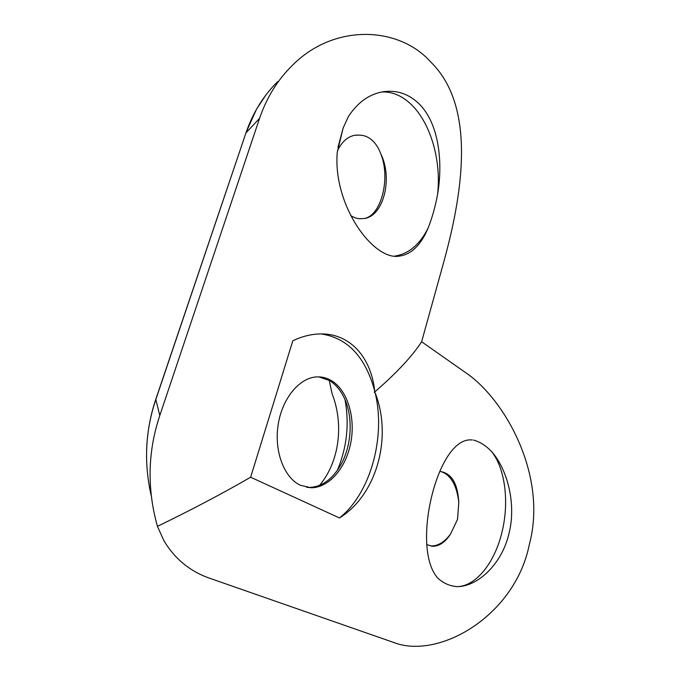 <?xml version="1.0" encoding="UTF-8"?>
<svg xmlns="http://www.w3.org/2000/svg" width="680" height="680" viewBox="0 0 680 680"><rect width="100%" height="100%" fill="white"/><g stroke="black" fill="none" stroke-linecap="round" stroke-linejoin="round"><path stroke-width="1.02" d="M426.624 544.569L432.633 546.303C439.373 546.269 445.383 542.121 450.636 533.868L457.529 519.316L458.787 502.299C457.733 483.344 451.452 473.059 439.943 471.444L439.731 471.444M473.543 440.096C479.655 441.702 485.588 445.417 491.334 451.248C506.889 468.325 516.707 503.2 508.971 533.604C501.874 564.196 477.598 586.823 457.011 586.619C449.726 586.058 443.343 583.244 437.852 578.17C424.405 563.508 423.784 528.777 431.715 496.213C439.841 463.505 454.283 440.164 470.008 439.866L472.337 439.943M457.011 586.619C475.856 586.534 494.7 562.683 501.891 532.5C509.464 502.443 505.223 468.12 491.334 451.248M337.433 150.875C341.844 141.703 347.735 136.484 355.113 135.218L359.397 135.124C363.978 135.167 368.186 136.841 372.011 140.156C375.776 143.548 378.692 148.095 380.757 153.791C393.269 178.713 383.223 217.337 363.392 218.569L361.199 218.671C357.723 218.934 354.212 217.872 350.65 215.492M348.525 116.322L343.188 127.857L337.238 152.397C332.792 205.496 373.736 261.375 399.653 256.062C411.468 254.252 420.92 244.996 428.017 228.31C432.012 218.28 435.166 207.162 437.487 194.956C443.326 161.415 438.693 122.502 418.616 103.385C408.349 93.704 396.491 89.828 383.044 91.757C369.317 94.112 357.808 102.297 348.525 116.322M381.769 91.987C392.224 91.57 401.974 95.676 411.026 104.295C430.907 123.097 441.635 161.525 437.487 194.956M432.633 546.303L430.907 545.998C438.115 546.048 444.694 542.011 450.636 533.868M331.432 380.613C326.927 377.935 322.116 376.695 317.024 376.89C299.676 377.459 282.268 398.098 278.179 424.592C273.947 451.044 284.053 477.776 300.373 485.273L311.151 487.756C329.197 487.84 346.29 467.525 350.88 442.281C355.598 417.061 347.403 390.15 331.432 380.613M306.654 487.331L309.111 487.458C321.096 487.024 331.245 480.199 339.567 466.981C352.078 446.913 353.736 415.718 343.315 396.1C339.685 389.122 335.045 383.911 329.392 380.477L318.775 376.873M458.787 502.299C456.722 484.891 450.644 474.614 440.572 471.461M359.397 135.124L356.15 135.099M363.392 218.569L363.222 218.577C380.664 217.481 391.094 178.84 380.757 153.791M319.541 485.375C339.839 461.219 343.833 423.504 332.07 393.712L329.256 380.4M146.6 450.185C147.22 432.599 150.28 415.642 155.788 399.304L159.792 415.514C147.696 451.75 146.906 488.699 157.429 526.362C191.131 510.034 222.207 493.646 250.631 477.215L292.817 340.791C301.325 336.727 309.782 334.466 318.18 334.016C349.452 332.137 371.059 356.949 374.705 390.975L374.323 392.326C396.329 373.226 412.097 356.379 421.625 341.776L442.646 266.033C461.754 197.965 477.692 107.959 430.822 62.084C398.947 26.137 334.118 23.12 292.255 65.492C277.627 79.841 266.73 97.469 259.565 118.362L245.956 132.897L155.992 399.032C145.358 430.312 143.726 462.383 151.105 495.244M159.792 415.514L259.565 118.362M250.631 477.215L339.464 517.947C376.881 494.862 392.53 437.291 375.164 392.844L374.323 392.326M157.429 526.362L163.948 540.779C175.032 559.189 190.528 571.769 210.434 578.519L393.796 642.506C438.549 659.914 515.006 616.173 529.329 544.535C548.046 474.742 504.177 398.352 465.307 372.411L421.625 341.776M277.721 81.609C263.517 95.548 252.926 112.65 245.956 132.897L155.839 399.151M374.705 390.975C365.475 356.966 347.633 337.951 321.198 333.94M339.464 517.947C370.549 493.467 385.951 436.917 375.164 392.844M337.382 470.305C346.927 447.423 349.469 423.887 345.015 399.712M428.017 228.31C419.704 244.655 408.62 253.912 394.791 256.088M337.969 147.339L343.188 127.857M245.752 133.186L256.504 109.225L265.761 95.191M309.111 487.458L311.151 487.756M399.653 256.062L395.497 256.148"/></g></svg>
